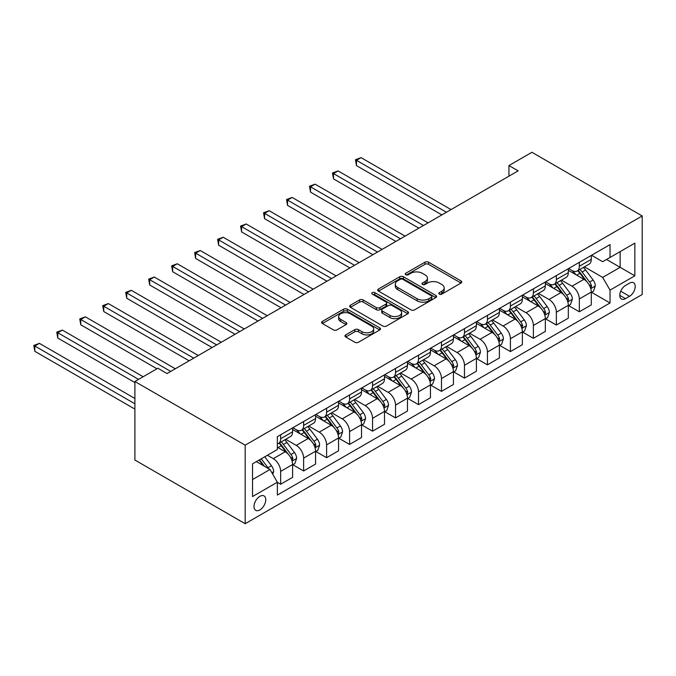 <?xml version="1.0" encoding="UTF-8"?>
<svg xmlns="http://www.w3.org/2000/svg" width="676" height="676" viewBox="0 0 676 676"><rect width="100%" height="100%" fill="white"/><g stroke="black" fill="none" stroke-linecap="round" stroke-linejoin="round"><path stroke-width="1.01" d="M439.332 294.094A1.783 1.031 0 0 0 441.859 294.094L461.024 283.033A2.552 1.47 0 0 0 461.776 281.985A2.552 1.47 0 0 0 461.024 280.946L428.55 262.195A2.552 1.47 0 0 0 424.942 262.195L405.769 273.265A1.783 1.031 0 0 0 405.245 273.991A1.783 1.031 0 0 0 405.769 274.726A1.783 1.031 0 0 0 408.296 274.726L410.78 273.29A8.163 4.715 0 0 1 422.323 273.29L425.035 274.853A8.163 4.715 0 0 1 427.426 278.182A8.163 4.715 0 0 1 425.035 281.52L422.551 282.948A1.783 1.031 0 0 0 422.027 283.683A1.783 1.031 0 0 0 422.551 284.41A1.783 1.031 0 0 0 425.077 284.41L427.553 282.974A8.163 4.715 0 0 1 439.104 282.974L441.808 284.537A8.163 4.715 0 0 1 444.2 287.875A8.163 4.715 0 0 1 441.808 291.204L439.332 292.64A1.783 1.031 0 0 0 438.808 293.367A1.783 1.031 0 0 0 439.332 294.094L439.332 292.64M259.88 509.915A8.315 4.8 120 0 0 265.313 502.581A8.315 4.8 120 0 0 264.037 495.922A8.315 4.8 120 0 0 259.88 496.328A8.315 4.8 120 0 0 254.446 503.662A8.315 4.8 120 0 0 255.722 510.329A8.315 4.8 120 0 0 259.88 509.915M345.74 334.899A2.552 1.47 0 0 0 344.988 335.947A2.552 1.47 0 0 0 345.74 336.986L354.849 342.25A2.552 1.47 0 0 0 358.457 342.25L379.743 329.956A2.552 1.47 0 0 0 380.495 328.916A2.552 1.47 0 0 0 379.743 327.868L347.27 309.126A2.552 1.47 0 0 0 343.661 309.126L322.376 321.413A2.552 1.47 0 0 0 321.624 322.452A2.552 1.47 0 0 0 322.376 323.5L333.378 329.854A2.552 1.47 0 0 0 336.986 329.854L346.095 324.59A2.552 1.47 0 0 0 346.847 323.55A2.552 1.47 0 0 0 346.095 322.511L340.636 319.359A6.828 3.938 0 0 1 338.642 316.571A6.828 3.938 0 0 1 342.85 312.929A6.828 3.938 0 0 1 350.295 313.782L371.673 326.128A6.828 3.938 0 0 1 373.667 328.916A6.828 3.938 0 0 1 369.459 332.55A6.828 3.938 0 0 1 362.023 331.696L358.457 329.643A2.552 1.47 0 0 0 354.849 329.643L345.74 334.899L345.74 336.986M642.2 215.965L531.919 152.286L508.943 165.552L518.129 170.859L167.056 373.549L157.871 368.243L134.896 381.509L245.177 445.18L642.2 215.965L642.2 294.491L245.177 523.714L245.177 445.18M410.957 309.853A2.552 1.47 0 0 0 414.565 309.853L435.859 297.558A2.552 1.47 0 0 0 436.603 296.519A2.552 1.47 0 0 0 435.859 295.48L403.378 276.729A2.552 1.47 0 0 0 399.769 276.729L378.484 289.015A2.552 1.47 0 0 0 377.732 290.063A2.552 1.47 0 0 0 378.484 291.102L410.957 309.853M372.975 294.483A1.783 1.031 0 0 1 374.783 294.736L374.783 292.615L407.797 311.678A2.552 1.47 0 0 1 408.549 312.718A2.552 1.47 0 0 1 407.797 313.757L386.511 326.052A2.552 1.47 0 0 1 382.903 326.052L350.43 307.301L350.43 305.214A2.552 1.47 0 0 0 349.678 306.262A2.552 1.47 0 0 0 350.43 307.301M350.43 305.214L359.539 299.958A2.552 1.47 0 0 1 363.147 299.958L376.321 307.563A2.552 1.47 0 0 0 379.929 307.563L385.971 304.073A2.552 1.47 0 0 0 386.714 303.025A2.552 1.47 0 0 0 385.971 301.986L372.256 294.068A1.783 1.031 0 0 1 371.732 293.342A1.783 1.031 0 0 1 372.839 292.387A1.783 1.031 0 0 1 374.783 292.615M629.517 283.134L625.477 285.475A8.061 4.656 120 0 0 620.213 292.573A8.061 4.656 120 0 0 621.447 299.029A8.061 4.656 120 0 0 625.477 298.631L629.517 296.299A8.061 4.656 120 0 0 634.781 289.193A8.061 4.656 120 0 0 633.547 282.737A8.061 4.656 120 0 0 629.517 283.134M591.559 255.283L602.679 261.696L610.031 257.455L610.031 244.611L277.346 436.688L277.346 449.532L252.528 463.854L252.528 496.547L277.346 482.216L277.346 495.06L610.031 302.983L610.031 290.139L602.679 277.405L584.402 266.851M610.031 257.455L634.848 243.132L634.848 275.816L610.031 290.139M134.896 381.509L134.896 460.035L245.177 523.714M508.943 165.552L508.943 176.166M606.541 259.474L620.145 267.324L620.145 251.616L634.848 243.132M602.679 277.405L620.145 267.324L634.848 275.816M252.528 479.563L269.994 469.482L256.39 461.632M277.346 482.326L280.65 484.236L280.65 471.392A10.393 5.999 -120 0 0 273.298 458.658L267.417 455.261M280.65 484.236L292.598 477.332L292.598 464.497A10.393 5.999 -120 0 0 285.247 451.762L277.346 447.199M292.877 464.758L303.625 470.969L303.625 458.125A10.393 5.999 -120 0 0 296.274 445.391L285.72 439.299M303.625 470.969L315.574 464.074L315.574 451.23A10.393 5.999 -120 0 0 308.222 438.496L292.598 429.471M315.853 451.492L326.601 457.703L326.601 444.859A10.393 5.999 -120 0 0 319.249 432.125L308.695 426.032M326.601 457.703L338.549 450.808L338.549 437.963A10.393 5.999 -120 0 0 331.198 425.229L315.574 416.213M338.828 438.234L349.576 444.436L349.576 431.601A10.393 5.999 -120 0 0 342.225 418.866L331.671 412.766M349.576 444.436L361.525 437.541L361.525 424.697A10.393 5.999 -120 0 0 354.173 411.963L338.549 402.947M361.804 424.967L372.552 431.17L372.552 418.334A10.393 5.999 -120 0 0 365.201 405.6L354.647 399.508M372.552 431.17L384.5 424.274L384.5 411.439A10.393 5.999 -120 0 0 377.149 398.705L361.525 389.68M384.779 411.701L395.528 417.912L395.528 405.068A10.393 5.999 -120 0 0 388.176 392.334L377.622 386.241M395.528 417.912L407.476 411.008L407.476 398.172A10.393 5.999 -120 0 0 400.124 385.438L384.5 376.414M407.755 398.434L418.503 404.645L418.503 391.801A10.393 5.999 -120 0 0 411.152 379.067L400.598 372.975M418.503 404.645L430.451 397.75L430.451 384.906A10.393 5.999 -120 0 0 423.1 372.172L407.476 363.147M430.73 385.168L441.487 391.379L441.487 378.535A10.393 5.999 -120 0 0 434.127 365.8L423.573 359.708M441.487 391.379L453.427 384.483L453.427 371.639A10.393 5.999 -120 0 0 446.075 358.905L430.451 349.889M453.706 371.91L464.463 378.112L464.463 365.277A10.393 5.999 -120 0 0 457.103 352.542L446.549 346.442M464.463 378.112L476.403 371.217L476.403 358.373A10.393 5.999 -120 0 0 469.051 345.639L453.427 336.623M476.681 358.643L487.438 364.846L487.438 352.01A10.393 5.999 -120 0 0 480.087 339.276L469.524 333.175M487.438 364.846L499.378 357.95L499.378 345.106A10.393 5.999 -120 0 0 492.027 332.372L476.403 323.356M499.657 345.377L510.414 351.588L510.414 338.744A10.393 5.999 -120 0 0 503.062 326.009L492.5 319.917M510.414 351.588L522.362 344.684L522.362 331.848A10.393 5.999 -120 0 0 515.002 319.114L499.378 310.09M522.632 332.11L533.389 338.321L533.389 325.477A10.393 5.999 -120 0 0 526.038 312.743L515.475 306.65M533.389 338.321L545.338 331.417L545.338 318.582A10.393 5.999 -120 0 0 537.978 305.848L522.362 296.823M545.608 318.844L556.365 325.055L556.365 312.211A10.393 5.999 -120 0 0 549.013 299.476L538.451 293.384M556.365 325.055L568.313 318.159L568.313 305.315A10.393 5.999 -120 0 0 560.953 292.581L545.338 283.557M568.584 305.577L579.34 311.788L579.34 298.944A10.393 5.999 -120 0 0 571.989 286.21L561.426 280.118M579.34 311.788L591.289 304.893L591.289 292.049A10.393 5.999 -120 0 0 583.937 279.315L568.313 270.299M568.584 268.541L571.989 270.51A10.393 5.999 -120 0 0 577.186 271.025A10.393 5.999 -120 0 0 579.34 266.26L579.34 262.339M545.608 281.808L549.013 283.776A10.393 5.999 -120 0 0 554.21 284.292A10.393 5.999 -120 0 0 556.365 279.526L556.365 275.605M522.632 295.074L526.038 297.034A10.393 5.999 -120 0 0 531.235 297.55A10.393 5.999 -120 0 0 533.389 292.793L533.389 288.863M499.657 308.34L503.062 310.301A10.393 5.999 -120 0 0 508.259 310.816A10.393 5.999 -120 0 0 510.414 306.059L510.414 302.13M476.681 321.607L480.087 323.567A10.393 5.999 -120 0 0 485.283 324.083A10.393 5.999 -120 0 0 487.438 319.325L487.438 315.396M453.706 334.865L457.103 336.834A10.393 5.999 -120 0 0 462.308 337.349A10.393 5.999 -120 0 0 464.463 332.584L464.463 328.663M430.73 348.132L434.127 350.1A10.393 5.999 -120 0 0 439.332 350.616A10.393 5.999 -120 0 0 441.487 345.85L441.487 341.929M407.755 361.398L411.152 363.358A10.393 5.999 -120 0 0 416.357 363.874A10.393 5.999 -120 0 0 418.503 359.117L418.503 355.187M384.779 374.665L388.176 376.625A10.393 5.999 -120 0 0 393.381 377.14A10.393 5.999 -120 0 0 395.528 372.383L395.528 368.454M361.804 387.931L365.201 389.891A10.393 5.999 -120 0 0 370.406 390.407A10.393 5.999 -120 0 0 372.552 385.65L372.552 381.72M338.828 401.198L342.225 403.158A10.393 5.999 -120 0 0 347.43 403.673A10.393 5.999 -120 0 0 349.576 398.916L349.576 394.987M315.853 414.456L319.249 416.424A10.393 5.999 -120 0 0 324.455 416.94A10.393 5.999 -120 0 0 326.601 412.174L326.601 408.253M292.877 427.722L296.274 429.691A10.393 5.999 -120 0 0 301.471 430.206A10.393 5.999 -120 0 0 303.625 425.441L303.625 421.52M591.559 292.319L610.031 302.983M577.186 271.025L589.134 264.122A10.393 5.999 -120 0 0 591.289 259.364L591.289 255.435M554.21 284.292L566.158 277.388A10.393 5.999 -120 0 0 568.313 272.631L568.313 268.702M531.235 297.55L543.183 290.655A10.393 5.999 -120 0 0 545.338 285.897L545.338 281.968M508.259 310.816L520.207 303.921A10.393 5.999 -120 0 0 522.362 299.164L522.362 295.235M485.283 324.083L497.232 317.188A10.393 5.999 -120 0 0 499.378 312.422L499.378 308.501M462.308 337.349L474.256 330.446A10.393 5.999 -120 0 0 476.403 325.688L476.403 321.759M439.332 350.616L451.281 343.712A10.393 5.999 -120 0 0 453.427 338.955L453.427 335.026M416.357 363.874L428.305 356.979A10.393 5.999 -120 0 0 430.451 352.221L430.451 348.292M393.381 377.14L405.33 370.245A10.393 5.999 -120 0 0 407.476 365.488L407.476 361.559M370.406 390.407L382.346 383.512A10.393 5.999 -120 0 0 384.5 378.746L384.5 374.825M347.43 403.673L359.37 396.778A10.393 5.999 -120 0 0 361.525 392.012L361.525 388.092M324.455 416.94L336.394 410.036A10.393 5.999 -120 0 0 338.549 405.279L338.549 401.35M301.471 430.206L313.419 423.303A10.393 5.999 -120 0 0 315.574 418.545L315.574 414.616M277.346 443.887A10.393 5.999 -120 0 0 278.495 443.464L290.443 436.569A10.393 5.999 -120 0 0 292.598 431.812L292.598 427.883M278.495 443.464A10.393 5.999 -120 0 0 280.65 438.707L280.65 434.778M269.994 469.482L277.346 482.216M440.042 294.347L441.808 293.325A8.163 4.715 0 0 0 444.2 289.996L444.2 287.875M427.426 278.182L427.426 280.312A8.163 4.715 0 0 1 425.035 283.641L423.26 284.664M460.99 283.05L428.55 264.316A2.552 1.47 0 0 0 424.942 264.316L406.487 274.971M435.826 297.584L403.378 278.85A2.552 1.47 0 0 0 399.769 278.85L378.518 291.119M431.347 297.246A1.783 1.031 0 0 0 431.871 296.519A1.783 1.031 0 0 0 431.347 295.792L402.837 279.332A1.783 1.031 0 0 0 400.31 279.332L397.699 280.844A8.163 4.715 0 0 0 395.308 284.173A8.163 4.715 0 0 0 397.699 287.511L417.185 298.758A8.163 4.715 0 0 0 428.728 298.758L431.347 297.246L431.347 299.367A1.783 1.031 0 0 0 431.871 298.64L431.871 296.519M395.308 284.173L395.308 286.294A8.163 4.715 0 0 0 397.699 289.632L397.699 287.511M431.347 299.367L428.728 300.879A8.163 4.715 0 0 1 417.185 300.879L397.699 289.632M350.464 307.318L359.539 302.079L359.539 299.958M386.714 303.025L386.714 305.155A2.552 1.47 0 0 1 385.971 306.194L379.929 309.684A2.552 1.47 0 0 1 376.321 309.684L363.147 302.079A2.552 1.47 0 0 0 359.539 302.079M374.783 294.736L407.763 313.774M389.984 315.447A6.828 3.938 0 0 0 397.42 316.3A6.828 3.938 0 0 0 401.637 312.667A6.828 3.938 0 0 0 399.634 309.878L392.105 305.527A2.552 1.47 0 0 0 388.497 305.527L382.455 309.017A2.552 1.47 0 0 0 381.703 310.056A2.552 1.47 0 0 0 382.455 311.104L389.984 315.447L389.984 317.576A6.828 3.938 0 0 0 397.42 318.43A6.828 3.938 0 0 0 401.637 314.788L401.637 312.667M381.703 310.056L381.703 312.185A2.552 1.47 0 0 0 382.455 313.225L382.455 311.104M389.984 317.576L382.455 313.225M373.667 328.916L373.667 331.037A6.828 3.938 0 0 1 369.459 334.679A6.828 3.938 0 0 1 362.023 333.826L358.457 331.764A2.552 1.47 0 0 0 354.849 331.764L345.774 337.003M338.642 316.571L338.642 318.692A6.828 3.938 0 0 0 340.636 321.48L340.636 319.359M346.061 324.607L340.636 321.48M379.709 329.972L347.27 311.247A2.552 1.47 0 0 0 343.661 311.247L322.41 323.517M591.289 292.471L593.494 291.204L595.328 285.897A6.887 3.98 -120 0 0 593.131 280.033L585.619 270.003A19.883 11.484 -120 0 0 583.447 267.409M575.977 274.726A19.883 11.484 -120 0 0 571.913 270.468M590.655 288.255L591.61 286.185A6.887 3.98 -120 0 0 589.641 282.044L582.129 272.022A19.883 11.484 -120 0 0 579.957 269.42M578.107 270.493A16.503 9.532 60 0 1 580.819 273.569L587.174 282.053M451.044 209.594L361.068 157.652L356.472 160.305L356.472 165.612L441.85 214.9M577.752 270.696A19.883 11.484 60 0 1 579.923 273.29L584.917 279.957M356.472 165.612L355.458 159.722L446.447 212.247M355.458 159.722L361.068 157.652M568.313 305.738L570.519 304.47L572.352 299.164A6.887 3.98 -120 0 0 570.155 293.291L562.643 283.269A19.883 11.484 -120 0 0 560.472 280.667M553.002 287.993A19.883 11.484 -120 0 0 548.937 283.726M567.679 301.521L568.634 299.451A6.887 3.98 -120 0 0 566.665 295.311L559.153 285.289A19.883 11.484 -120 0 0 556.982 282.686M555.131 283.751A16.503 9.532 60 0 1 557.844 286.835L564.198 295.319M428.069 222.86L338.093 170.918L333.496 173.571L333.496 178.87L418.875 228.167M554.776 283.962A19.883 11.484 60 0 1 556.948 286.556L561.942 293.223M333.496 178.87L332.482 172.98L423.472 225.514M332.482 172.98L338.093 170.918M545.338 319.004L547.543 317.728L549.377 312.422A6.887 3.98 -120 0 0 547.18 306.558L539.668 296.536A19.883 11.484 -120 0 0 537.496 293.933M530.026 301.251A19.883 11.484 -120 0 0 525.962 296.992M544.704 314.788L545.659 312.718A6.887 3.98 -120 0 0 543.69 308.577L536.178 298.547A19.883 11.484 -120 0 0 534.006 295.953M532.156 297.017A16.503 9.532 60 0 1 534.868 300.102L541.222 308.586M405.085 236.127L315.117 184.176L310.521 186.829L310.521 192.136L395.899 241.433M531.801 297.229A19.883 11.484 60 0 1 533.972 299.823L538.966 306.49M310.521 192.136L309.507 186.246L400.496 238.78M309.507 186.246L315.117 184.176M522.362 332.271L524.568 330.995L526.401 325.688A6.887 3.98 -120 0 0 524.204 319.824L516.692 309.802A19.883 11.484 -120 0 0 514.52 307.2M507.051 314.517A19.883 11.484 -120 0 0 502.986 310.259M521.728 328.054L522.683 325.984A6.887 3.98 -120 0 0 520.714 321.844L513.202 311.813A19.883 11.484 -120 0 0 511.031 309.219M509.18 310.284A16.503 9.532 60 0 1 511.893 313.368L518.247 321.852M382.109 249.393L292.142 197.443L287.545 200.096L287.545 205.403L372.924 254.7M508.825 310.487A19.883 11.484 60 0 1 510.997 313.089L515.991 319.756M287.545 205.403L286.531 199.513L377.521 252.047M286.531 199.513L292.142 197.443M499.378 345.537L501.592 344.261L503.426 338.955A6.887 3.98 -120 0 0 501.229 333.091L493.717 323.06A19.883 11.484 -120 0 0 491.545 320.466M484.075 327.784A19.883 11.484 -120 0 0 480.011 323.525M498.753 341.312L499.708 339.251A6.887 3.98 -120 0 0 497.739 335.102L490.227 325.08A19.883 11.484 -120 0 0 488.055 322.477M486.205 323.55A16.503 9.532 60 0 1 488.917 326.626L495.271 335.119M359.133 262.651L269.166 210.709L264.57 213.362L264.57 218.669L349.948 267.958M485.85 323.753A19.883 11.484 60 0 1 488.021 326.356L493.015 333.014M264.57 218.669L263.555 212.779L354.545 265.305M263.555 212.779L269.166 210.709M476.403 358.804L478.608 357.528L480.45 352.221A6.887 3.98 -120 0 0 478.253 346.357L470.741 336.327A19.883 11.484 -120 0 0 468.569 333.733M461.1 341.05A19.883 11.484 -120 0 0 457.027 336.792M475.777 354.579L476.732 352.517A6.887 3.98 -120 0 0 474.755 348.368L467.251 338.346A19.883 11.484 -120 0 0 465.08 335.744M463.229 336.817A16.503 9.532 60 0 1 465.941 339.893L472.296 348.377M336.158 275.918L246.191 223.976L241.594 226.629L241.594 231.936L326.973 281.224M462.874 337.02A19.883 11.484 60 0 1 465.046 339.622L470.04 346.281M241.594 231.936L240.58 226.046L331.57 278.571M240.58 226.046L246.191 223.976M453.427 372.062L455.632 370.794L457.475 365.488A6.887 3.98 -120 0 0 455.278 359.615L447.765 349.593A19.883 11.484 -120 0 0 445.594 346.999M438.124 354.317A19.883 11.484 -120 0 0 434.051 350.05M452.802 367.845L453.757 365.775A6.887 3.98 -120 0 0 451.779 361.635L444.276 351.613A19.883 11.484 -120 0 0 442.104 349.01M440.253 350.084A16.503 9.532 60 0 1 442.966 353.159L449.32 361.643M313.182 289.184L223.215 237.242L218.618 239.895L218.618 245.202L303.997 294.491M439.899 350.286A19.883 11.484 60 0 1 442.07 352.88L447.064 359.548M218.618 245.202L217.604 239.312L308.594 291.838M217.604 239.312L223.215 237.242M430.451 385.328L432.657 384.053L434.499 378.746A6.887 3.98 -120 0 0 432.302 372.882L424.79 362.86A19.883 11.484 -120 0 0 422.618 360.257M415.149 367.583A19.883 11.484 -120 0 0 411.076 363.316M429.826 381.112L430.781 379.042A6.887 3.98 -120 0 0 428.804 374.901L421.3 364.871A19.883 11.484 -120 0 0 419.128 362.277M417.278 363.342A16.503 9.532 60 0 1 419.99 366.426L426.345 374.91M290.207 302.451L200.24 250.509L195.643 253.154L195.643 258.46L281.022 307.757M416.923 363.553A19.883 11.484 60 0 1 419.095 366.147L424.08 372.814M195.643 258.46L194.629 252.57L285.618 305.104M194.629 252.57L200.24 250.509M407.476 398.595L409.681 397.319L411.523 392.012A6.887 3.98 -120 0 0 409.326 386.148L401.814 376.126A19.883 11.484 -120 0 0 399.643 373.524M392.173 380.841A19.883 11.484 -120 0 0 388.1 376.583M406.851 394.378L407.805 392.308A6.887 3.98 -120 0 0 405.828 388.168L398.325 378.137A19.883 11.484 -120 0 0 396.153 375.543M394.302 376.608A16.503 9.532 60 0 1 397.006 379.692L403.369 388.176M267.231 315.717L177.264 263.767L172.667 266.42L172.667 271.727L258.046 321.024M393.947 376.811A19.883 11.484 60 0 1 396.119 379.413L401.105 386.08M172.667 271.727L171.653 265.837L262.634 318.371M171.653 265.837L177.264 263.767M384.5 411.861L386.706 410.585L388.548 405.279A6.887 3.98 -120 0 0 386.351 399.415L378.839 389.384A19.883 11.484 -120 0 0 376.667 386.79M369.197 394.108A19.883 11.484 -120 0 0 365.125 389.849M383.875 407.636L384.83 405.575A6.887 3.98 -120 0 0 382.853 401.434L375.349 391.404A19.883 11.484 -120 0 0 373.177 388.81M371.327 389.875A16.503 9.532 60 0 1 374.031 392.959L380.394 401.443M244.256 328.984L154.289 277.033L149.692 279.687L149.692 284.993L235.071 334.282M370.972 390.077A19.883 11.484 60 0 1 373.144 392.68L378.129 399.347M149.692 284.993L148.678 279.103L239.659 331.629M148.678 279.103L154.289 277.033M361.525 425.128L363.73 423.852L365.572 418.545A6.887 3.98 -120 0 0 363.375 412.681L355.863 402.651A19.883 11.484 -120 0 0 353.692 400.057M346.222 407.375A19.883 11.484 -120 0 0 342.149 403.116M360.899 420.903L361.854 418.841A6.887 3.98 -120 0 0 359.877 414.692L352.373 404.67A19.883 11.484 -120 0 0 350.202 402.068M348.351 403.141A16.503 9.532 60 0 1 351.055 406.217L357.418 414.701M221.28 342.242L131.313 290.3L126.716 292.953L126.716 298.26L212.095 347.548M347.996 403.344A19.883 11.484 60 0 1 350.16 405.946L355.154 412.605M126.716 298.26L125.702 292.37L216.683 344.895M125.702 292.37L131.313 290.3M338.549 438.386L340.755 437.118L342.597 431.812A6.887 3.98 -120 0 0 340.4 425.948L332.888 415.917A19.883 11.484 -120 0 0 330.716 413.323M323.246 420.641A19.883 11.484 -120 0 0 319.173 416.382M337.924 434.169L338.879 432.108A6.887 3.98 -120 0 0 336.901 427.959L329.389 417.937A19.883 11.484 -120 0 0 327.226 415.334M325.376 416.408A16.503 9.532 60 0 1 328.08 419.483L334.443 427.967M198.305 355.508L108.337 303.566L103.741 306.22L103.741 311.526L189.119 360.815M325.021 416.61A19.883 11.484 60 0 1 327.184 419.204L332.178 425.872M103.741 311.526L102.727 305.636L193.708 358.162M102.727 305.636L108.337 303.566M315.574 451.652L317.779 450.385L319.621 445.078A6.887 3.98 -120 0 0 317.424 439.206L309.912 429.184A19.883 11.484 -120 0 0 307.741 426.581M300.271 433.907A19.883 11.484 -120 0 0 296.198 429.64M314.948 447.436L315.903 445.366A6.887 3.98 -120 0 0 313.926 441.225L306.414 431.204A19.883 11.484 -120 0 0 304.251 428.601M302.4 429.666A16.503 9.532 60 0 1 305.104 432.75L311.459 441.234M175.329 368.775L85.362 316.833L80.765 319.486L80.765 324.793L156.95 368.775M302.045 429.877A19.883 11.484 60 0 1 304.208 432.471L309.202 439.138M80.765 324.793L79.751 318.903L170.732 371.428M79.751 318.903L85.362 316.833M292.598 464.919L294.804 463.643L296.646 458.336A6.887 3.98 -120 0 0 294.449 452.472L286.937 442.45A19.883 11.484 -120 0 0 284.765 439.848M291.973 460.702L292.928 458.632A6.887 3.98 -120 0 0 290.95 454.492L283.438 444.462A19.883 11.484 -120 0 0 281.275 441.867M279.425 442.932A16.503 9.532 60 0 1 282.129 446.016L288.483 454.5M143.168 376.735L62.378 330.091L57.79 332.744L57.79 338.051L134.896 382.574M279.07 443.143A19.883 11.484 60 0 1 281.233 445.738L286.227 452.405M57.79 338.051L56.776 332.161L138.572 379.388M56.776 332.161L62.378 330.091M272.749 474.256L273.67 471.603A6.887 3.98 -120 0 0 271.465 465.739L264.764 456.79M134.896 398.485L39.402 343.357L34.814 346.011L34.814 351.317L134.896 409.098M268.6 468.679A6.887 3.98 -120 0 0 267.975 467.758L261.274 458.81M259.55 459.807L264.367 466.237M259.069 460.086L263.15 465.536M34.814 351.317L33.8 345.428L134.896 403.792M33.8 345.428L39.402 343.357M273.298 458.658L285.247 451.762M296.274 445.391L308.222 438.496M319.249 432.125L331.198 425.229M342.225 418.866L354.173 411.963M365.201 405.6L377.149 398.705M388.176 392.334L400.124 385.438M411.152 379.067L423.1 372.172M434.127 365.8L446.075 358.905M457.103 352.542L469.051 345.639M480.087 339.276L492.027 332.372M503.062 326.009L515.002 319.114M526.038 312.743L537.978 305.848M549.013 299.476L560.953 292.581M571.989 286.21L583.937 279.315M579.34 266.26L591.289 259.364M579.34 298.944L591.289 292.049M556.365 312.211L568.313 305.315M556.365 279.526L568.313 272.631M533.389 325.477L545.338 318.582M533.389 292.793L545.338 285.897M510.414 338.744L522.362 331.848M510.414 306.059L522.362 299.164M487.438 352.01L499.378 345.106M487.438 319.325L499.378 312.422M464.463 365.277L476.403 358.373M464.463 332.584L476.403 325.688M441.487 378.535L453.427 371.639M441.487 345.85L453.427 338.955M418.503 391.801L430.451 384.906M418.503 359.117L430.451 352.221M395.528 405.068L407.476 398.172M395.528 372.383L407.476 365.488M372.552 418.334L384.5 411.439M372.552 385.65L384.5 378.746M349.576 431.601L361.525 424.697M349.576 398.916L361.525 392.012M326.601 444.859L338.549 437.963M326.601 412.174L338.549 405.279M303.625 458.125L315.574 451.23M303.625 425.441L315.574 418.545M280.65 471.392L292.598 464.497M280.65 438.707L292.598 431.812M620.703 291.204L629.517 296.299M619.774 295.344L625.477 298.631M441.808 293.325L441.808 291.204M422.551 284.41L422.551 282.948M425.035 283.641L425.035 281.52M405.769 274.726L405.769 273.265M424.942 264.316L424.942 262.195M428.55 264.316L428.55 262.195M461.024 283.033L461.024 280.946M378.484 291.102L378.484 289.015M399.769 278.85L399.769 276.729M403.378 278.85L403.378 276.729M435.859 297.558L435.859 295.48M417.185 300.879L417.185 298.758M428.728 300.879L428.728 298.758M363.147 302.079L363.147 299.958M376.321 309.684L376.321 307.563M379.929 309.684L379.929 307.563M385.971 306.194L385.971 304.073M407.797 313.757L407.797 311.678M354.849 331.764L354.849 329.643M358.457 331.764L358.457 329.643M362.023 333.826L362.023 331.696M346.095 324.59L346.095 322.511M322.376 323.5L322.376 321.413M343.661 311.247L343.661 309.126M347.27 311.247L347.27 309.126M379.743 329.956L379.743 327.868M590.773 288.635L595.286 286.024M582.129 272.022L585.619 270.003M576.712 275.149L579.923 273.29M589.641 282.044L593.131 280.033M589.092 284.731L591.61 286.185M567.798 301.902L572.31 299.291M559.153 285.289L562.643 283.269M553.737 288.415L556.948 286.556M566.665 295.311L570.155 293.291M566.116 297.998L568.634 299.451M544.822 315.16L549.335 312.557M536.178 298.547L539.668 296.536M530.761 301.673L533.972 299.823M543.69 308.577L547.18 306.558M543.141 311.264L545.659 312.718M521.847 328.426L526.359 325.824M513.202 311.813L516.692 309.802M507.786 314.94L510.997 313.089M520.714 321.844L524.204 319.824M520.165 324.531L522.683 325.984M498.871 341.693L503.383 339.09M490.227 325.08L493.717 323.06M484.81 328.206L488.021 326.356M497.739 335.102L501.229 333.091M497.19 337.797L499.708 339.251M475.896 354.959L480.408 352.357M467.251 338.346L470.741 336.327M461.835 341.473L465.046 339.622M474.755 348.368L478.253 346.357M474.214 351.064L476.732 352.517M452.92 368.226L457.432 365.615M444.276 351.613L447.765 349.593M438.859 354.739L442.07 352.88M451.779 361.635L455.278 359.615M451.238 364.322L453.757 365.775M429.944 381.492L434.457 378.881M421.3 364.871L424.79 362.86M415.884 367.998L419.095 366.147M428.804 374.901L432.302 372.882M428.263 377.588L430.781 379.042M406.96 394.75L411.473 392.148M398.325 378.137L401.814 376.126M392.908 381.264L396.119 379.413M405.828 388.168L409.326 386.148M405.287 390.855L407.805 392.308M383.985 408.017L388.497 405.414M375.349 391.404L378.839 389.384M369.933 394.53L373.144 392.68M382.853 401.434L386.351 399.415M382.312 404.121L384.83 405.575M361.009 421.283L365.522 418.681M352.373 404.67L355.863 402.651M346.957 407.797L350.16 405.946M359.877 414.692L363.375 412.681M359.336 417.388L361.854 418.841M338.034 434.55L342.546 431.939M329.389 417.937L332.888 415.917M323.981 421.063L327.184 419.204M336.901 427.959L340.4 425.948M336.361 430.646L338.879 432.108M315.058 447.816L319.571 445.205M306.414 431.204L309.912 429.184M301.006 434.33L304.208 432.471M313.926 441.225L317.424 439.206M313.385 443.912L315.903 445.366M292.083 461.074L296.595 458.472M283.438 444.462L286.937 442.45M278.03 447.588L281.233 445.738M290.95 454.492L294.449 452.472M290.41 457.179L292.928 458.632M271.879 472.744L273.619 471.738M267.975 467.758L271.465 465.739"/></g></svg>
